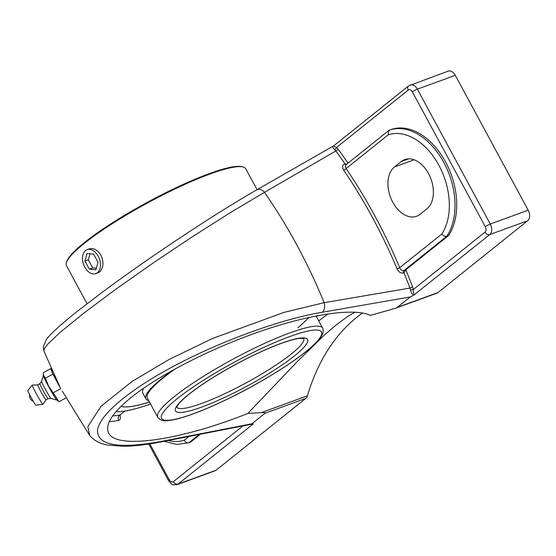 <?xml version="1.0" encoding="UTF-8"?>
<svg xmlns="http://www.w3.org/2000/svg" width="556" height="556" viewBox="0 0 556 556"><rect width="100%" height="100%" fill="white"/><g stroke="black" fill="none" stroke-linecap="round" stroke-linejoin="round"><path stroke-width="0.83" d="M43.236 374.64L43.326 375.592A14.067 0.723 61.1 0 0 48.407 386.114A14.067 0.723 61.1 0 0 56.823 400.049L59.047 401.738L48.525 385.968L45.467 378.219L43.236 374.64L43.333 372.673L50.721 368.593L52.855 374.139L60.715 388.672L53.32 392.751M65.956 397.922L59.047 401.738M52.855 374.139L45.467 378.219M52.632 371.589L50.721 368.593M59.492 385.767A9.626 0.5 -118.9 0 1 53.925 374.695L54.043 374.633M48.094 398.687A8.562 0.445 61.1 0 1 42.909 390.173A8.562 0.445 61.1 0 1 39.823 383.703A8.562 0.445 61.1 0 0 39.823 383.703L41.575 381.451A9.688 0.5 61.1 0 0 41.568 381.465A9.688 0.5 61.1 0 0 45.071 388.769A9.688 0.5 61.1 0 0 50.916 398.402A9.688 0.5 61.1 0 0 50.937 398.402L48.094 398.687A8.562 0.445 61.1 0 0 48.101 398.68L45.967 399.861A8.562 0.445 61.1 0 0 45.974 399.854L42.881 404.351A11.002 0.57 61.1 0 1 42.861 404.365A11.002 0.57 61.1 0 1 36.196 393.426A11.002 0.57 61.1 0 1 32.227 385.099A11.002 0.57 61.1 0 1 32.248 385.086L37.697 384.87A8.562 0.445 61.1 0 0 37.697 384.877A8.562 0.445 61.1 0 0 40.769 391.354A8.562 0.445 61.1 0 0 45.967 399.861M32.227 385.099L27.8 390.555A8.368 0.431 61.1 0 0 30.816 396.88A8.368 0.431 61.1 0 0 35.883 405.206L42.861 404.365M405.623 269.952L403.941 272.808A393.585 259.826 70 0 1 409.946 288.071L412.635 287.056A395.622 261.167 -110 0 0 405.817 269.806L403.948 270.563C402.141 270.946 400.737 270.001 399.722 267.721A395.622 261.167 -110 0 0 346.117 168.565L345.269 166.091L345.957 164.784L388.818 130.472L391.153 129.499A62.793 41.45 70 0 1 445.565 161.956A62.793 41.45 70 0 1 448.525 235.612L405.817 269.806M346.145 164.639A2.036 1.348 70 0 1 344.699 163.818C342.308 165.069 341.989 167.196 343.747 170.206A2.036 0.542 145.8 0 0 346.117 168.565L388.255 134.83L388.818 130.472M346.756 164.152L344.699 163.818M343.747 170.206A393.585 259.826 70 0 1 397.081 268.847L399.722 267.721L441.86 233.979C443.32 235.911 444.981 236.661 446.829 236.23A62.793 41.45 -110 0 0 443.869 162.574A62.793 41.45 -110 0 0 389.45 130.118M348.042 163.116A395.622 261.167 -110 0 0 338.117 149.244A2.036 0.625 -36.5 0 1 335.817 150.975A393.585 259.826 70 0 1 344.956 163.721M397.081 268.847C398.742 272.148 400.945 273.503 403.677 272.906A2.036 1.348 70 0 1 403.948 270.563L446.829 236.23L448.525 235.612M338.117 149.244L336.54 147.479A2.036 0.952 -47.6 0 1 334.594 149.536L335.817 150.975L264.461 192.348A393.585 259.826 70 0 1 324.127 302.693L284.081 312.347L212.663 338.43L169.413 359.287L132.231 381.346L101.046 406.276L87.862 426.542L89.606 435.091M157.661 442.117A8.152 5.032 -101 0 0 159.343 442.235A8.152 5.032 -101 0 0 160.816 441.527C117.663 449.248 96.577 445.224 97.564 429.454C100.17 418.029 114.202 403.691 139.681 386.448C187.101 354.304 268.583 321.243 322.271 312.263A8.152 5.289 80.1 0 0 324.127 302.693L409.946 288.071L410.557 290.037C411.106 292.88 412.184 294.569 413.789 295.097L489.767 234.562A4.01 2.94 51.3 0 1 485.047 232.109A4.142 2.731 70 0 0 485.305 226.758L412.385 91.9A4.142 2.731 70 0 0 408.25 90.065L336.54 147.479C334.073 146.52 333.315 145.874 334.267 145.547L333.218 146.096C332.273 146.777 332.731 147.931 334.594 149.536M410.557 290.037A2.036 0.354 168.8 0 1 413.337 289.523L412.635 287.056M414.832 294.548C413.622 294.388 413.122 292.713 413.337 289.523L485.047 232.109M322.271 312.263L410.314 296.932L413.789 295.097M248.136 424.916L251.882 424.179M200.424 434.243L190.506 442.187L188.804 442.805L199.201 434.479M188.929 436.481L184.342 440.157C185.495 442.333 186.983 443.215 188.804 442.805L176.683 444.404L164.096 441.311M109.344 421.441A144.421 23.588 151.6 0 0 118.706 420.482L120.353 418.953L120.145 414.957M118.706 420.482A4.01 3.551 80 0 1 119.853 415.033L125.065 411.009M125.218 410.891L119.853 415.033A140.404 22.935 -28.4 0 1 112.659 415.916M150.593 404.094A131.744 21.517 -28.4 0 1 116.079 411.6A131.744 21.517 151.6 0 0 124.829 411.051M355.006 312.152L346.909 317.003L336.31 324.836L324.356 335.06L296.793 362.088L247.837 413.449C180.158 440.574 116.093 449.589 108.635 433.041C104.702 424.728 112.305 412.788 131.445 397.234C159.989 374.403 211.815 347.986 261.459 330.966C311.096 313.966 354.492 307.753 370.338 315.377L395.121 308.399L397.192 307.44L410.314 296.932M485.305 226.758A4.01 0.653 -28.4 0 1 490.267 224.019A8.152 5.379 -110 0 1 489.767 234.562L527.7 220.725A8.152 5.379 -110 0 0 528.2 210.189L455.281 75.331A8.152 5.379 -110 0 0 448.164 71.14L408.57 85.902A4.01 2.94 -128.7 0 0 408.25 90.065M527.7 220.725L437.954 292.574L397.192 307.44M395.121 308.399L436.926 293.158A8.152 5.379 -110 0 0 437.954 292.574M177.086 484.651A8.152 5.379 -110 0 0 178.122 484.067A4.01 2.94 -128.7 0 1 173.409 481.614A4.142 2.731 70 0 1 169.267 479.779A4.01 0.653 -28.4 0 0 168.565 480.655C173.236 485.833 171.38 484.749 177.086 484.651L215.019 470.814A8.152 5.379 -110 0 0 216.055 470.23L305.793 398.381A8.152 5.379 -110 0 0 307.419 395.802A247.476 163.367 70 0 1 356.695 317.4A247.476 163.367 70 0 1 362.568 313M247.837 413.449L261.181 412.663C264.454 412.462 265.74 412.656 265.031 413.247L251.903 423.755L160.816 441.527M333.218 146.096L256.733 189.853C226.73 207.221 192.397 229.135 153.734 255.586C134.754 268.624 117.295 281.065 101.366 292.915L77.138 311.485C61.389 323.926 51.117 333.273 46.329 339.528L43.222 347.104L43.848 350.892L44.341 348.654L47.684 344.227L59.596 332.835L83.393 313.445L115.516 289.461L153.15 262.981L192.856 236.432L231.032 212.211L264.461 192.348A8.152 5.636 -119.9 0 0 256.74 189.846A8.152 5.636 -119.9 0 0 256.733 189.853A8.152 5.636 -119.9 0 0 256.705 189.867M43.848 350.892L58.623 384.043M253.258 423.908L251.903 423.755M426.876 208.868L420.065 214.324A27.279 18.007 70 0 1 416.604 216.277A27.279 18.007 70 0 1 391.466 199.583A27.279 18.007 70 0 1 394.461 166.974L401.279 161.518A27.279 18.007 70 0 1 404.733 159.565A27.279 18.007 70 0 1 429.871 176.259A27.279 18.007 70 0 1 426.876 208.868M148.681 400.563A95.375 15.575 -28.4 0 1 145.887 398.819A95.375 15.575 -28.4 0 1 162.477 377.997A95.375 15.575 -28.4 0 1 173.111 369.997M145.887 398.819L142.809 393.134A95.375 15.575 -28.4 0 1 143.691 388.151M149.481 402.037A122.271 19.967 -28.4 0 1 121.062 406.346M157.723 417.285C161.991 422.567 168.412 420.475 173.368 419.815C193.28 415.791 228.495 399.785 256.295 384.029C279.404 370.977 297.404 358.988 310.29 348.07C320.562 339.792 324.676 333.134 322.647 328.109A93.742 15.311 151.6 0 0 262.939 344.143A93.742 15.311 151.6 0 0 174.028 396.817A93.742 15.311 151.6 0 0 157.723 417.285L147.319 398.04A93.742 15.311 -28.4 0 1 163.631 377.58A93.742 15.311 -28.4 0 1 175.696 368.572M308.719 317.462A93.742 15.311 -28.4 0 1 297.94 327.699M85.506 250.617A12.718 8.396 70 0 1 87.118 249.707A12.718 8.396 70 0 1 98.836 257.484A12.718 8.396 70 0 1 97.439 272.69A12.718 8.396 70 0 1 95.827 273.601A12.718 8.396 70 0 1 84.109 265.817A12.718 8.396 70 0 1 85.506 250.617M90.023 253.765L88.334 259.791L92.748 267.964L96.313 268.298M84.936 261.035L87.056 253.48L93.589 254.099L98.009 262.272L95.889 269.82L89.349 269.201L84.936 261.035L88.334 259.791M89.349 269.201L92.748 267.964M87.056 303.729L66.498 265.705A101.894 16.645 -28.4 0 1 66.421 262.613A101.894 16.645 -28.4 0 1 84.227 243.458A101.894 16.645 -28.4 0 1 173.59 189.638A101.894 16.645 -28.4 0 1 243.215 167.022A101.894 16.645 -28.4 0 1 245.759 168.774L257.053 189.665M88.849 249.074L89.294 248.886C93.714 247.747 97.599 249.859 100.956 255.246C104 262.349 103.548 267.902 99.607 271.919L97.585 272.954M243.215 167.022L242.131 166.717A101.081 16.506 151.6 0 0 173.069 189.151A101.081 16.506 151.6 0 0 84.415 242.541A101.081 16.506 151.6 0 0 66.762 261.542L66.421 262.613M149.501 402.071A122.271 19.967 -28.4 0 1 121.034 406.373M184.342 440.157A58.783 38.802 70 0 1 168.266 440.498M388.255 134.83A58.783 38.802 70 0 1 438.906 165.313A58.783 38.802 70 0 1 441.86 233.979M318.741 320.888A144.421 23.588 151.6 0 0 327.964 313.869M317.851 315.579A140.404 22.935 -28.4 0 1 316.44 316.642M169.267 479.779L149.849 443.876M242.958 425.931L173.409 481.614M216.055 470.23L178.122 484.067L253.049 424.075M412.385 91.9A4.01 0.653 -28.4 0 1 417.347 89.162A8.152 5.379 -110 0 0 410.231 84.971M528.2 210.189L490.267 224.019L417.347 89.162L455.281 75.331M307.419 395.802L261.181 412.663M265.031 413.247L305.793 398.381M401.279 161.518L408.632 158.835M394.461 166.974L414.137 159.801M303.784 338.528A72.21 11.794 -28.4 0 1 291.142 354.116A72.21 11.794 -28.4 0 1 223.158 394.461A72.21 11.794 -28.4 0 1 176.766 407.207M188.553 394.489A75.06 12.26 151.6 0 0 233.499 393.148A75.06 12.26 151.6 0 0 302.52 337.888A75.06 12.26 151.6 0 0 188.553 394.489M177.385 398.562A90.892 14.845 -28.4 0 1 315.377 330.028A90.892 14.845 -28.4 0 1 231.803 396.935A90.892 14.845 -28.4 0 1 177.385 398.562M29.795 394.955A5.192 5.192 0 0 0 33.221 401.168M41.568 381.465L43.319 375.529M39.83 383.696L37.697 384.877M50.916 398.402L56.865 400.084M333.808 145.797L408.57 85.902M252.626 424.04L251.924 424.172M119.484 415.311L119.491 415.812L120.082 415.005M168.565 480.655L148.772 444.042M62.265 391.104L89.502 435.174M89.481 435.146C93.762 440.47 99.871 443.771 107.808 445.057L122.98 446.294C133.419 446.246 145.575 444.876 159.44 442.18M159.336 442.228L252.639 424.033M89.766 248.74L87.118 249.707M98.454 272.642L95.827 273.601M322.647 328.109L316.058 315.926M176.752 407.312L177.232 406.061C178.615 403.434 182.542 399.493 188.998 394.239C201.467 384.391 217.862 374.014 238.19 363.096C256.121 353.595 271.815 346.562 285.263 341.989C291.824 339.806 296.841 338.583 300.33 338.312L303.882 338.576"/></g></svg>

